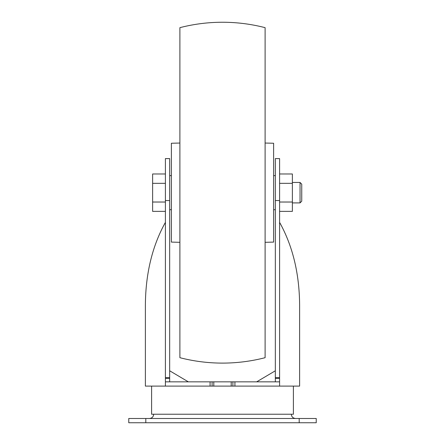 <?xml version="1.0" encoding="UTF-8"?>
<svg xmlns="http://www.w3.org/2000/svg" width="445" height="445" viewBox="0 0 445 445"><rect width="100%" height="100%" fill="white"/><g stroke="black" fill="none" stroke-linecap="round" stroke-linejoin="round"><path stroke-width="0.67" d="M188.352 381.849L169.667 370.78M275.333 370.791L256.648 381.849M165.407 381.849L165.407 158.592L169.667 158.592L169.667 381.849L165.407 381.849L165.407 386.11L145.382 386.11L145.382 304.786C145.654 273.375 152.329 245.901 165.407 222.361M169.667 377.588L165.407 377.588M279.594 222.361C292.671 245.901 299.346 273.375 299.618 304.786L299.618 386.11L279.594 386.11L279.594 158.592L275.333 158.592L275.333 381.849L232.896 381.849L232.896 386.11L234.921 386.11L234.921 381.849M279.594 386.11L234.921 386.11M165.407 386.11L232.896 386.11M231.194 386.11L231.194 381.849L232.896 381.849M231.194 381.849L169.667 381.849M212.104 386.11L212.104 381.849M279.594 381.849L275.333 381.849M279.594 377.588L275.333 377.588M279.594 173.978L292.376 173.978L292.376 211.369L279.594 211.369M279.594 183.329L292.376 183.329M279.594 202.024L292.376 202.024M300.041 182.45L300.041 202.903L301.749 201.196L301.749 184.152L300.041 182.45L292.376 182.45M165.407 173.978L152.624 173.978L152.624 211.369L165.407 211.369M165.407 183.329L152.624 183.329M165.407 202.024L152.624 202.024M265.109 242.314L273.625 242.097L273.625 143.251L265.109 143.04M265.109 357.691L265.109 27.662A170.424 170.424 0 0 0 179.891 27.662L179.891 357.691A170.424 170.424 0 0 0 265.109 357.691M179.891 242.314L171.375 242.097L171.375 143.251L179.891 143.04M145.81 418.489L128.766 418.489L128.766 422.75L316.234 422.75L316.234 418.489L145.81 418.489L145.81 422.75M153.692 414.228C153.436 416.815 152.018 418.239 149.431 418.489M151.6 386.11L151.6 414.228L293.4 414.228L293.4 386.11M169.667 378.439L165.407 378.439M169.667 200.55L165.407 200.55M279.594 200.55L275.333 200.55M213.806 386.11L213.806 381.849M210.079 386.11L210.079 381.849M279.594 378.439L275.333 378.439M299.19 418.489L299.19 422.75M275.333 175.63L273.625 175.63M275.333 209.717L273.625 209.717M171.375 175.63L169.667 175.63M171.375 209.717L169.667 209.717M300.041 202.903L292.376 202.903M291.308 414.228C291.564 416.815 292.982 418.239 295.569 418.489"/></g></svg>
